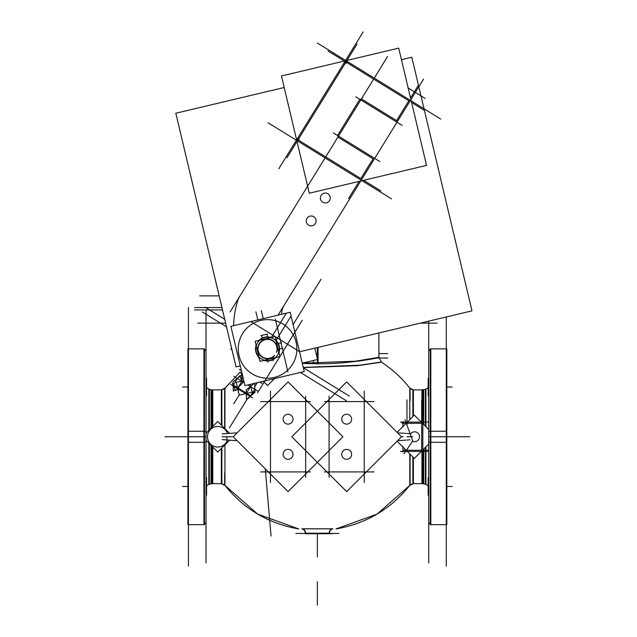 <?xml version="1.0" encoding="UTF-8"?>
<svg xmlns="http://www.w3.org/2000/svg" width="637" height="637" viewBox="0 0 637 637"><rect width="100%" height="100%" fill="white"/><g stroke="black" fill="none" stroke-linecap="round" stroke-linejoin="round"><path stroke-width="0.96" d="M406.239 423.135A1.17 1.011 90 0 1 407.314 422.116L405.865 422.116L406.446 422.116L406.446 422.984M403.404 422.116L402.918 423.287L405.96 423.287L402.918 423.287L403.404 422.116M226.844 436.767L227.003 441.194L226.844 436.767L233.222 436.767L288.067 381.921L342.913 436.767L288.067 491.613L233.222 436.767L222.09 436.767L233.222 436.767M242.498 375.297L240.165 372.072L224.654 388.53L221.875 389.892L221.875 425.62L221.875 401.278M410.085 400.625L410.085 388.53C401.971 378.091 392.368 369.261 381.292 362.047L357.261 365.527L303.26 367.406L360.343 365.176L380.783 362.135M422.498 423.287L422.474 422.435L422.721 423.287M422.474 471.921L422.474 451.1L422.841 450.248L428.701 450.248M405.96 450.248L402.918 450.248L402.926 447.023L402.918 450.248L405.96 450.064M305.473 533.456C305.29 530.987 304.223 529.451 302.272 528.837C297.63 528.989 297.63 528.989 302.272 528.837C297.63 528.989 297.63 528.989 302.272 528.837L332.458 528.837C337.108 528.989 337.108 528.989 332.458 528.837C330.507 529.451 329.44 530.987 329.257 533.456C332.92 533.456 332.92 533.456 329.257 533.456L305.473 533.456C301.811 533.456 301.811 533.456 305.473 533.456C305.29 530.987 304.223 529.451 302.272 528.837L332.458 528.837C330.507 529.451 329.44 530.987 329.257 533.456C332.92 533.456 332.92 533.456 329.257 533.456M406.08 450.781A1.17 1.011 90 0 0 406.446 451.243A1.17 1.011 90 0 1 406.08 450.781M406.446 422.291A1.17 1.011 90 0 0 406.088 422.729A1.17 1.011 90 0 1 406.446 422.291M421.67 422.458L421.67 399.853M422.204 451.291A1.17 1.17 0 0 0 422.713 450.781L422.204 451.291A1.17 1.17 0 0 0 422.713 450.781L421.965 450.781M407.314 451.41A1.17 1.011 -90 0 1 407.242 451.418L407.242 451.418A1.17 1.011 -90 0 1 406.247 450.478M302.312 363.424L317.369 363.775C350.31 364.03 379.676 357.532 378.896 357.62C379.668 357.532 350.286 364.03 317.369 363.775L302.312 363.424M233.66 325.658A84.968 84.968 0 0 1 238.58 298.235A84.968 84.968 0 0 0 233.66 325.658A84.968 84.968 0 0 1 239.018 297.033M237.394 378.521L233.349 385.09L237.394 378.521M254.673 389.167L250.628 395.736L254.673 389.167M197.812 323.15L225.633 323.15M437.07 323.15L420.237 323.15M409.854 439.817A117.327 7.365 180 0 1 407.003 440.032M405.952 440.111A117.327 7.365 180 0 1 397.623 440.653M237.107 440.653A117.327 7.365 180 0 1 222.09 439.578M423.199 423.987L423.199 389.812L423.709 389.661L421.941 389.852L421.941 422.116M423.709 389.661L423.709 424.497M421.941 451.418L421.941 483.682L423.709 483.873L423.709 449.037M409.79 453.886L409.79 485.45L413.389 483.682L413.389 457.485M409.854 433.717A117.327 7.365 180 0 0 407.003 433.502M405.952 433.423A117.327 7.365 180 0 0 397.623 432.881M237.107 432.881A117.327 7.365 180 0 0 222.09 433.956M206.07 477.694L206.03 433.566M209.342 443.615L209.342 484.224L207.009 485.306L206.563 487.042L206.03 487.042M206.03 562.965L206.03 436.767L165.015 436.767L204.453 436.767M206.03 310.569L206.03 436.767M205.966 431.416L203.394 431.249M206.03 442.15L203.394 442.285M204.453 348.869L204.453 442.285L187.923 442.285L187.923 348.869L204.453 348.869M204.453 431.249L187.923 431.249L187.923 524.665L204.453 524.665L204.453 431.249M188.448 566.07L188.448 307.464M206.563 387.599L206.563 378.259L206.563 387.599L206.03 387.599M187.923 378.259L187.923 387.599M206.03 395.832L206.563 395.832L206.563 386.492L206.03 386.492M187.923 386.492L187.923 395.832M206.03 477.694L206.563 477.694L206.563 487.042M187.923 477.694L187.923 487.042M206.563 485.935L206.563 495.275L206.563 485.935L206.03 485.935M187.923 485.935L187.923 495.275M206.563 386.492L206.563 387.654L208.817 389.239L211.532 389.812L211.532 427.73L211.532 401.605M187.923 438.973L187.923 401.605M187.923 434.561L187.923 471.921M271.043 536.004L265.279 468.824M446.808 401.605L446.808 438.973M446.808 471.921L446.808 434.561M446.282 566.07L446.282 316.963M430.278 524.665L430.278 431.249L446.808 431.249L446.808 524.665L430.278 524.665M430.278 442.285L446.808 442.285L446.808 348.869L430.278 348.869L430.278 442.285M428.701 442.15L431.337 442.285M428.701 562.965L428.701 321.136M428.701 431.376L431.337 431.249M428.168 387.599L428.168 378.259L428.168 387.599L428.701 387.599M446.808 387.599L446.808 378.259M428.701 395.832L428.168 395.832L428.168 386.492L428.701 386.492M446.808 395.832L446.808 386.492M428.701 477.694L428.168 477.694L428.168 487.042L428.701 487.042M446.808 487.042L446.808 477.694M428.168 485.935L428.168 495.275L428.168 485.935L428.701 485.935M446.808 495.275L446.808 485.935M428.168 487.042L427.722 485.306L425.389 484.224L425.389 447.357M425.389 426.177L425.389 389.303L427.722 388.228L428.168 386.492M428.661 429.449L428.661 395.832M428.661 477.694L428.661 444.085M194.532 309.94L222.496 309.94L194.532 309.94M206.07 395.832L206.03 439.968M206.563 387.654L209.342 389.303L209.342 429.919M227.226 432.842A10.256 10.256 0 0 0 207.511 437.316M207.511 436.218A10.256 10.256 0 0 0 227.226 440.693M206.03 433.232L217.758 421.503L229.615 433.359M206.03 440.302L217.758 452.031L229.615 440.175M221.342 448.448L221.342 483.682L224.941 485.45L224.941 444.849M211.022 445.295L211.022 483.873L212.79 483.682L212.79 447.063M212.264 426.997L212.264 389.892L211.022 389.661L211.022 428.239M212.79 389.852L212.79 426.472M224.941 428.685L224.941 388.084L221.342 389.852L221.342 425.086M270.486 482.472L270.486 391.062M260.74 401.605L310.386 401.605M305.649 477.264L305.649 396.27M260.74 471.921L310.386 471.921M283.154 419.719A4.945 4.945 0 0 1 288.067 414.241A4.945 4.945 0 0 1 292.98 419.719M292.98 418.66A4.945 4.945 0 0 1 288.067 424.131A4.945 4.945 0 0 1 283.154 418.66M283.154 454.874A4.945 4.945 0 0 1 288.067 449.404A4.945 4.945 0 0 1 292.98 454.874M292.98 453.815A4.945 4.945 0 0 1 288.067 459.293A4.945 4.945 0 0 1 283.154 453.815M329.082 477.264L329.082 396.27M324.344 401.605L373.991 401.605M364.245 482.472L364.245 391.062M324.344 471.921L373.991 471.921M346.663 491.613L401.509 436.767L346.663 381.921L291.818 436.767L346.663 491.613M341.75 454.874A4.945 4.945 0 0 1 346.663 449.404A4.945 4.945 0 0 1 351.584 454.874M351.584 453.815A4.945 4.945 0 0 1 346.663 459.293A4.945 4.945 0 0 1 341.75 453.815M341.75 419.719A4.945 4.945 0 0 1 346.663 414.241A4.945 4.945 0 0 1 351.584 419.719M351.584 418.66A4.945 4.945 0 0 1 346.663 424.131A4.945 4.945 0 0 1 341.75 418.66M403.922 453.886L412.76 440.955L404.957 419.648M402.918 452.047L402.918 446.418M407.003 450.781L407.003 449.38M407.003 425.229L407.003 422.753M406.685 450.781L406.048 450.781M405.952 450.781L405.952 450.048M405.96 423.287L405.952 422.753M406.685 422.753L406.095 422.753M402.918 427.116L402.918 421.487M400.546 422.116L428.701 422.116M421.965 422.753L422.841 422.753L422.204 422.116L422.204 422.984M406.446 422.235L405.865 422.116L406.446 422.116M421.368 422.156A1.17 1.17 0 0 1 422.801 423.589M413.389 416.041L413.389 389.852L409.79 388.084L409.79 419.648M422.841 458.807L422.841 414.727M422.801 449.945A1.17 1.17 0 0 1 421.368 451.378M400.546 451.418L428.701 451.418M406.446 451.299L406.446 450.542M422.204 451.299L422.204 450.542M397.09 432.348L414.321 415.109L428.701 429.489M397.09 441.186L414.321 458.425L428.701 444.045M410.308 434.259A4.945 4.945 0 0 1 419.488 437.301M419.488 436.234A4.945 4.945 0 0 1 412.537 441.274M332.49 528.79C337.467 528.957 337.467 528.957 332.49 528.79C330.34 529.355 329.218 531.003 329.106 533.734L329.106 533.734C332.968 533.726 332.968 533.726 329.106 533.734L329.106 533.734M410.085 454.181L410.085 485.004C390.943 509.043 366.227 523.694 335.962 528.949L377.096 514.091L409.79 485.378M331.829 533.734L331.367 533.734M330.499 533.734L329.663 533.734M305.306 533.742L305.306 533.742C305.203 531.019 304.048 529.371 301.842 528.798L332.888 528.798C330.683 529.371 329.528 531.019 329.425 533.742L305.306 533.742M224.941 485.378L257.635 514.091L298.769 528.949M302.241 528.79C297.264 528.957 297.264 528.957 302.241 528.79C304.39 529.355 305.521 531.003 305.625 533.734L305.617 533.734M305.625 533.734C301.763 533.726 301.763 533.726 305.625 533.734C301.763 533.726 301.763 533.726 305.625 533.734M305.625 533.201L329.114 533.201M295.799 533.456L338.932 533.456M242.968 376.308C238.907 370.949 238.907 370.949 242.968 376.308M240.165 372.08L224.941 388.148M302.249 363.154L355.12 361.243L378.904 357.309L378.896 332.96L378.896 357.317L381.563 362.206L357.453 365.694L303.3 367.581M318.07 347.388L318.07 363.512M313.5 360.454L313.5 363.488M230.92 348.933L231.589 348.264L230.92 348.933L232.011 350.016M263.264 381.268L267.556 385.56L274.531 378.593M273.058 341.153A9.523 9.523 0 0 0 259.45 343.932A9.523 9.523 0 0 0 263.081 357.333M271.243 337.467A12.039 12.039 0 0 0 259.116 340.349M256.098 345.246A12.039 12.039 0 0 0 258.98 357.373M259.92 361.33L255.158 341.289L275.2 336.527L279.962 356.577L259.92 361.33M349.339 396.087L303.339 367.732M224.71 319.272L205.202 307.241M229.344 427.992L247.586 398.396M254.768 386.739L257.268 382.686M321.016 279.261L293.092 324.567M346.432 400.8L300.433 372.446M202.303 311.955L226.517 326.885M260.796 358.504A11.721 11.721 0 0 0 277.533 355.08A11.721 11.721 0 0 0 273.066 338.589M274.324 339.362A11.721 11.721 0 0 0 257.579 342.778A11.721 11.721 0 0 0 262.046 359.276M262.197 356.8A9.523 9.523 0 0 0 274.563 355.39M263.877 360.391A12.039 12.039 0 0 0 275.996 357.516M276.474 352.285A9.523 9.523 0 0 0 272.182 340.604M279.022 352.611A12.039 12.039 0 0 0 276.139 340.492M284.468 325.005A29.302 29.302 0 0 0 242.617 333.557A29.302 29.302 0 0 0 253.781 374.787M244.95 385.616L230.873 326.319L290.169 312.249L304.239 371.538L244.95 385.616M250.652 372.852A29.302 29.302 0 0 0 292.502 364.3A29.302 29.302 0 0 0 281.339 323.07M299.549 351.783L471.985 310.864L411.797 57.226L401.453 59.687M240.26 365.861L236.008 366.864L175.82 113.235L284.198 87.508M230.172 311.875L373.481 79.386M374.269 78.104L387.599 56.478M425.15 98.456L408.166 87.986M278.074 315.116L409.639 101.673M423.573 79.084L410.435 100.391M284.612 304.542A17.581 17.581 0 0 0 281.626 314.272M323.333 202.518A4.945 4.945 0 0 1 321.112 195.4A4.945 4.945 0 0 1 328.477 194.181M327.307 193.465A4.945 4.945 0 0 1 329.528 200.583A4.945 4.945 0 0 1 322.163 201.802M309.192 225.466A4.945 4.945 0 0 1 306.97 218.34A4.945 4.945 0 0 1 314.328 217.129M313.165 216.405A4.945 4.945 0 0 1 315.387 223.531A4.945 4.945 0 0 1 308.021 224.742M253.008 383.697L252.133 385.122L253.008 383.697L254.259 383.402M254.84 389.08L254.673 383.307L304.239 371.538M267.572 334.035L260.852 335.635M273.217 360.805L272.954 359.69M267.548 336.893L267.126 335.126M263.216 318.643L261.305 310.601M271.394 337.435L286.268 313.308M299.398 351.536L250.922 321.661M276.108 340.333L290.974 316.207M281.681 342.738L278.321 343.534M287.892 371.889L275.407 319.28M279.595 348.917L282.963 348.12M264.952 380.767L294.827 332.291M267.835 362.079L267.572 360.964M262.165 338.167L261.743 336.4M255.923 311.883L257.834 319.917M262.054 383.394L259.896 382.065M241.399 370.662L239.233 369.333M391.548 198.887L268.073 122.782M298.427 136.963A3.519 3.519 0 0 0 299.677 142.242M278.775 168.805L363.201 31.85M348.853 62.458A3.519 3.519 0 0 0 343.574 63.708M440.74 119.079L317.274 42.974M416.534 90.494L385.831 140.299M402.114 125.385L355.685 96.76M379.819 161.543L333.39 132.926M426.535 165.389L398.706 48.133L281.458 75.962L309.279 193.21L426.535 165.389M258.303 391.413L247.801 384.931M244.274 382.757L233.763 376.284M235.125 389.772L233.341 391.214L233.07 381.834L241.542 374.986L241.678 379.748M235.268 387.272L234.655 385.895L233.301 385.059M233.102 383.028L232.513 383.673L235.483 390.632L242.705 382.726L239.727 375.774L237.354 378.37M241.861 391.333L242.363 390.64L234.464 385.775L235.109 387.177M237.776 388.817L237.37 388.57M243.756 380.584L236.247 382.367L239.281 395.171L252.085 392.129L250.245 384.358M248.127 395.203L249.696 395.163L241.996 390.417L241.55 391.142M246.312 394.08L245.627 393.658M254.665 383.076L246.193 389.924L246.463 399.303L254.935 392.456L254.904 391.261M247.976 395.107L249.521 395.051L250.675 395.768M248.064 398.006L248.279 398.515L255.493 390.616M239.217 394.9L233.739 403.802L239.217 394.9L238.899 395.426L239.217 394.9L238.899 395.426L239.217 394.9L238.899 395.426L239.217 394.9L237.45 388.618M252.563 397.894L230.554 384.326M219.16 295.879L199.707 295.879M221.939 307.591L194.532 307.591M302.249 363.13L317.537 359.499L314.845 348.16L317.537 359.499M302.257 320.236L294.899 332.18M264.881 380.878L257.515 392.822M412.864 472.256L412.864 456.96L412.864 483.642L422.474 483.642L422.841 450.248M403.261 436.767L401.509 436.767M188.448 524.665L203.92 524.665L203.92 436.767L188.448 436.767M446.282 436.767L430.811 436.767L430.811 378.259M430.811 401.605L430.811 395.832M430.278 436.767L428.701 436.767M430.811 471.921L430.811 477.694M430.811 495.275L430.811 436.767L430.811 524.665L428.701 522.555L430.278 524.593M425.914 401.605L425.914 426.702L425.914 389.239L422.474 389.892L422.474 422.435M224.654 472.909L224.654 485.004C243.796 509.043 268.503 523.694 298.777 528.949M212.264 471.921L212.264 446.537L212.264 483.642L211.532 483.722L211.532 445.804M402.918 451.163L403.404 451.418M407.314 422.116L405.865 422.116M406.979 450.781L406.979 449.419L406.979 450.248L421.67 450.248L421.67 423.287L406.979 423.287L406.979 425.166L406.979 422.753M317.369 363.512L317.369 359.539M317.369 358.79L317.369 347.555M412.641 436.767L407.003 436.767L412.641 436.767M205.966 436.767L203.394 436.767L205.966 436.767M187.923 387.041L182.596 387.041L187.923 387.041M206.563 387.041L206.03 387.041L206.563 387.041M187.923 486.485L182.596 486.485L187.923 486.485M206.563 486.485L206.03 486.485L206.563 486.485M446.871 436.767L469.716 436.767L446.871 436.767M446.808 387.041L452.143 387.041L446.808 387.041M446.808 486.485L452.143 486.485L446.808 486.485M378.896 353.591L387.75 353.591M376.841 358.05L387.79 358.05M407.003 450.248L418.7 450.248M406.979 422.116L406.979 399.853M406.143 423.287L402.122 423.287M421.67 450.781L421.67 422.753M317.369 533.487L317.369 556.889M277.055 351.528A9.842 9.842 0 0 0 259.179 343.765A9.842 9.842 0 0 0 274.149 356.242M362.429 99.539L396.596 120.608L408.819 100.773L347.961 63.262A2.341 2.341 0 0 0 344.736 64.026L299.231 137.855A2.341 2.341 0 0 0 299.995 141.08L360.853 178.591L373.075 158.764L338.908 137.703A2.341 2.341 0 0 1 338.143 134.479L359.204 100.312A2.341 2.341 0 0 1 362.429 99.539L396.596 120.608L408.819 100.773L347.961 63.262A2.341 2.341 0 0 0 344.736 64.026L299.231 137.855A2.341 2.341 0 0 0 299.995 141.08L360.853 178.591L373.075 158.764L338.908 137.703A2.341 2.341 0 0 1 338.143 134.479L359.204 100.312A2.341 2.341 0 0 1 362.429 99.539M424.409 110.384L411.606 102.493M346.966 60.411L357.038 44.08M359.133 181.386L348.55 198.545M410.539 97.987L418.429 85.183M397.281 121.03L361.744 99.125M359.626 99.627L337.721 135.163M363.639 180.311L380.807 190.893M297.001 141.47L286.937 157.809M345.652 62.553L298.323 139.336M344.346 61.033L328.007 50.968M410.037 101.53L346.743 62.514M241.726 391.214L237.816 387.877M241.885 381.284L237.832 387.853M250.516 386.611L246.471 393.172M317.369 605.15L317.369 581.708L317.369 605.15M224.654 428.398L224.654 388.53M423.199 449.547L423.199 483.722L422.474 483.642M208.817 443.089L208.817 484.295L211.532 483.722M203.92 436.767L203.92 348.869L206.03 350.979L204.453 348.941M446.282 348.869L430.811 348.869L430.811 436.767M422.841 483.642L425.914 484.295L425.914 446.832M208.817 430.445L208.817 389.239M221.875 447.915L221.875 483.642L212.264 483.642M406.979 450.248L421.67 450.248L421.67 423.287L406.979 423.287M412.864 416.574L412.864 389.892L422.474 389.892M412.864 483.642L410.085 485.004M203.92 524.665L206.03 522.555L204.453 524.593M203.92 348.869L188.448 348.869M446.282 524.665L430.811 524.665M430.811 348.869L428.701 350.979L430.278 348.941M224.654 485.004L221.875 483.642M221.875 389.892L212.264 389.892M410.085 388.53L412.864 389.892M243.031 377.55L241.527 379.986L243.031 377.55M421.941 483.642L413.389 483.642M206.563 378.259L206.03 378.259M206.563 495.275L206.03 495.275M428.168 378.259L428.701 378.259M428.168 495.275L428.701 495.275M423.709 483.825L425.389 484.184M422.681 389.924L423.199 389.812M423.709 389.701L425.389 389.35M211.022 389.701L209.342 389.35M221.342 483.642L212.79 483.642M211.022 483.825L209.342 484.184M221.342 389.892L212.79 389.892M405.61 451.418L407.242 451.418M421.941 389.892L413.389 389.892"/></g></svg>
